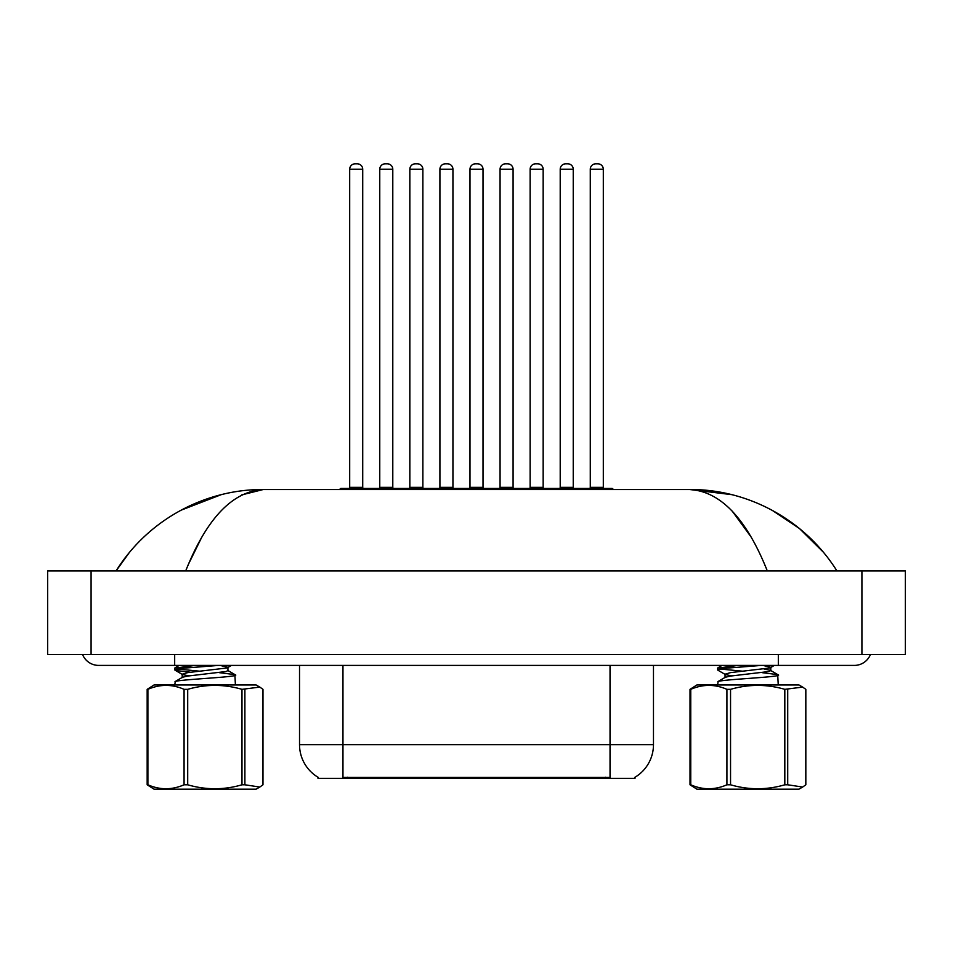 <?xml version="1.0" encoding="UTF-8"?>
<svg xmlns="http://www.w3.org/2000/svg" width="953" height="953" viewBox="0 0 953 953"><rect width="100%" height="100%" fill="white"/><g stroke="black" fill="none" stroke-linecap="round" stroke-linejoin="round"><path stroke-width="1.43" d="M635.008 777.255L635.008 778.327L317.992 778.327L317.992 777.255M318.314 777.445A38.001 38.001 0 0 1 299.528 744.662L342.961 744.662L342.961 777.445L610.039 777.445L610.039 744.662L653.472 744.662L653.472 665.408M299.528 744.662L299.528 665.408M634.686 777.445A38.001 38.001 0 0 0 653.472 744.662M339.923 489.532A1.084 1.084 0 0 1 341.007 488.448L371.408 488.448A1.084 1.084 0 0 1 372.492 489.532M362.724 169.253L349.691 169.253A5.432 5.432 0 0 1 355.124 163.821L357.292 163.821A5.432 5.432 0 0 1 362.724 169.253L362.724 487.352A1.084 1.084 0 0 0 363.808 488.448M349.691 169.253L349.691 487.352A1.084 1.084 0 0 1 348.607 488.448M402.559 489.532A1.084 1.084 0 0 0 401.475 488.448L371.074 488.448M379.759 169.253A5.432 5.432 0 0 1 385.191 163.821L387.359 163.821A5.432 5.432 0 0 1 392.791 169.253L379.759 169.253L379.759 487.352A1.084 1.084 0 0 1 378.675 488.448M392.791 169.253L392.791 487.352A1.084 1.084 0 0 0 393.875 488.448M400.069 489.532A1.084 1.084 0 0 1 401.153 488.448L431.554 488.448A1.084 1.084 0 0 1 432.638 489.532M422.87 169.253L409.838 169.253A5.432 5.432 0 0 1 415.27 163.821L417.438 163.821A5.432 5.432 0 0 1 422.87 169.253L422.87 487.352A1.084 1.084 0 0 0 423.954 488.448M409.838 169.253L409.838 487.352A1.084 1.084 0 0 1 408.754 488.448M460.216 489.532A1.084 1.084 0 0 1 461.3 488.448L491.7 488.448A1.084 1.084 0 0 1 492.784 489.532M483.016 169.253L469.984 169.253A5.432 5.432 0 0 1 475.416 163.821L477.584 163.821A5.432 5.432 0 0 1 483.016 169.253L483.016 487.352A1.084 1.084 0 0 0 484.1 488.448M469.984 169.253L469.984 487.352A1.084 1.084 0 0 1 468.9 488.448M520.362 489.532A1.084 1.084 0 0 1 521.446 488.448L551.847 488.448A1.084 1.084 0 0 1 552.931 489.532M543.162 169.253L530.13 169.253A5.432 5.432 0 0 1 535.562 163.821L537.73 163.821A5.432 5.432 0 0 1 543.162 169.253L543.162 487.352A1.084 1.084 0 0 0 544.246 488.448M530.13 169.253L530.13 487.352A1.084 1.084 0 0 1 529.046 488.448M580.508 489.532A1.084 1.084 0 0 1 581.592 488.448L611.993 488.448A1.084 1.084 0 0 1 613.077 489.532M603.309 169.253L590.276 169.253A5.432 5.432 0 0 1 595.708 163.821L597.876 163.821A5.432 5.432 0 0 1 603.309 169.253L603.309 487.352A1.084 1.084 0 0 0 604.393 488.448M590.276 169.253L590.276 487.352A1.084 1.084 0 0 1 589.192 488.448M462.717 489.532A1.084 1.084 0 0 0 461.621 488.448L431.221 488.448M439.917 169.253A5.432 5.432 0 0 1 445.337 163.821L447.517 163.821A5.432 5.432 0 0 1 452.937 169.253L439.917 169.253L439.917 487.352A1.084 1.084 0 0 1 438.821 488.448M452.937 169.253L452.937 487.352A1.084 1.084 0 0 0 454.021 488.448M522.863 489.532A1.084 1.084 0 0 0 521.779 488.448M491.379 488.448L521.446 488.448M500.063 169.253A5.432 5.432 0 0 1 505.483 163.821L507.663 163.821A5.432 5.432 0 0 1 513.083 169.253L500.063 169.253L500.063 487.352A1.084 1.084 0 0 1 498.979 488.448M513.083 169.253L513.083 487.352A1.084 1.084 0 0 0 514.179 488.448M583.01 489.532A1.084 1.084 0 0 0 581.926 488.448L551.525 488.448M560.209 169.253A5.432 5.432 0 0 1 565.641 163.821L567.809 163.821A5.432 5.432 0 0 1 573.241 169.253L560.209 169.253L560.209 487.352A1.084 1.084 0 0 1 559.125 488.448M573.241 169.253L573.241 487.352A1.084 1.084 0 0 0 574.325 488.448M174.673 654.556L174.673 665.408L854.317 665.408A17.368 17.368 0 0 0 870.423 654.556A17.368 17.368 0 0 1 854.317 665.408A17.368 17.368 0 0 0 870.423 654.556A17.368 17.368 0 0 1 854.317 665.408M82.577 654.556A17.368 17.368 0 0 0 98.683 665.408A17.368 17.368 0 0 1 82.577 654.556A17.368 17.368 0 0 0 98.683 665.408L174.673 665.408M767.32 570.954C746.402 518.492 720.563 491.343 689.781 489.532L263.219 489.532C232.449 491.355 206.61 518.492 185.68 570.954M91.083 570.954L905.35 570.954L905.35 654.556L47.65 654.556L47.65 570.954L91.083 570.954L91.083 654.556M732.214 511.118L751.19 537.111M188.182 564.795L201.833 537.075M241.717 494.905L263.219 489.532C206.837 489.163 148.966 518.265 116.052 570.954L129.143 552.788M823.368 552.192L799.424 528.498L772.192 510.32M731.57 494.631L689.781 489.532C745.985 489.08 803.987 518.241 836.948 570.954M221.12 494.714L180.987 510.224M244.885 689.341L244.885 784.795L259.8 787.047L256.107 789.179L154.052 789.179L147.167 784.795L147.167 689.341L154.052 684.957L256.107 684.957L259.8 687.089L241.979 689.341C223.931 684.087 205.836 684.087 187.705 689.341L184.072 689.341C172.064 684.087 160.009 684.087 147.894 689.341L147.167 689.341M259.8 787.047L262.98 784.795L262.98 689.341L259.8 687.089M244.885 784.795L241.979 784.795L241.979 689.341M187.705 689.341L187.705 784.795C205.836 790.049 223.931 790.049 241.979 784.795M187.705 784.795L184.072 784.795L184.072 689.341M147.894 689.341L147.894 784.795C159.901 790.049 171.969 790.049 184.072 784.795M147.894 784.795L147.167 784.795M174.744 684.957L175.292 681.502C180.82 679.203 244.111 676.916 234.867 674.617L219.44 672.675M235.415 684.957L234.867 674.617M190.66 672.234L176.412 670.59L174.744 669.876L174.744 668.148L195.258 665.408M174.744 669.876L182.142 668.291L218.678 665.408M199.951 671.21L177.032 668.982M188.98 675.891L182.499 674.545L174.971 670.15M182.202 677.631L182.202 674.188L187.789 672.604L226.683 668.005L227.946 667.291L220.048 665.408M174.995 681.645L182.547 677.238L187.789 676.046L226.683 671.448L227.612 670.34L235.153 674.748M787.726 689.341L787.726 784.795L802.652 787.047L798.948 789.179L696.893 789.179L690.02 784.795L690.02 689.341L696.893 684.957L798.948 684.957L802.652 687.089L784.819 689.341C766.784 684.087 748.689 684.087 730.546 689.341L726.925 689.341C714.917 684.087 702.849 684.087 690.746 689.341L690.02 689.341M802.652 787.047L805.833 784.795L805.833 689.341L802.652 687.089M787.726 784.795L784.819 784.795L784.819 689.341M730.546 689.341L730.546 784.795C748.689 790.049 766.784 790.049 784.819 784.795M730.546 784.795L726.925 784.795L726.925 689.341M690.746 689.341L690.746 784.795C702.754 790.049 714.81 790.049 726.925 784.795M690.746 784.795L690.02 784.795M717.585 684.957L718.133 681.502C723.661 679.203 786.964 676.916 777.708 674.617L762.293 672.675M778.256 684.957L777.708 674.617M731.821 675.891L725.352 674.545L717.823 670.15L717.585 668.148L738.098 665.408M717.585 669.876L724.995 668.291L761.53 665.408M742.804 671.21L719.872 668.982M725.054 677.631L725.054 674.188L730.629 672.604L769.536 668.005L770.798 667.291L762.9 665.408M717.847 681.645L725.388 677.238L730.629 676.046L769.536 671.448L770.453 670.34L764.02 668.994M605.703 778.327L605.703 777.255M347.297 778.327L347.297 777.255M342.961 665.408L342.961 744.662L610.039 744.662L610.039 665.408M349.691 487.352L362.724 487.352M379.759 487.352L392.791 487.352M409.838 487.352L422.87 487.352M469.984 487.352L483.016 487.352M530.13 487.352L543.162 487.352M590.276 487.352L603.309 487.352M439.917 487.352L452.937 487.352M500.063 487.352L513.083 487.352M560.209 487.352L573.241 487.352M778.327 654.556L778.327 665.408M861.917 570.954L861.917 654.556M227.946 667.291L227.946 670.733M179.188 665.408L174.995 667.85M231.484 665.408L227.648 667.648M770.798 667.291L770.798 670.733M770.453 670.34L778.005 674.748M722.04 665.408L717.847 667.85M774.324 665.408L770.5 667.648"/></g></svg>
